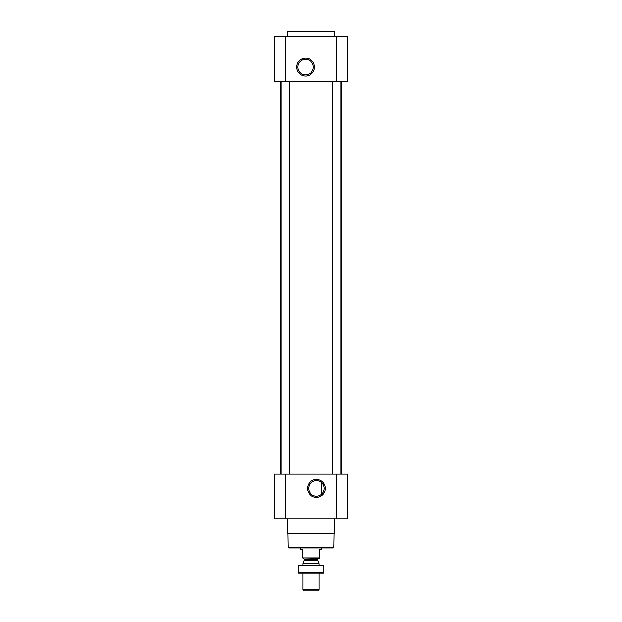 <?xml version="1.0" encoding="UTF-8"?>
<svg xmlns="http://www.w3.org/2000/svg" width="622" height="622" viewBox="0 0 622 622"><rect width="100%" height="100%" fill="white"/><g stroke="black" fill="none" stroke-linecap="round" stroke-linejoin="round"><path stroke-width="0.93" d="M320.314 481.685L321.465 482.493M316.435 480.651A7.775 7.775 0 0 1 323.168 492.313A7.775 7.775 0 0 1 309.702 492.313A7.775 7.775 0 0 1 316.435 480.651M321.869 493.985L321.869 482.866L321.869 493.985M274.302 519.005L274.302 474.158L347.698 474.158L347.698 519.005L274.302 519.005M316.435 479.484A8.941 8.941 0 0 1 324.179 492.896A8.941 8.941 0 0 1 308.691 492.896A8.941 8.941 0 0 1 316.435 479.484M340.903 81.389L340.903 474.158M289.253 81.389L289.253 474.158M341.579 81.389L341.579 474.158M274.302 81.389L274.302 36.535L347.698 36.535L347.698 81.389L274.302 81.389M305.565 58.173A8.941 8.941 0 0 1 313.309 71.584A8.941 8.941 0 0 1 297.821 71.584A8.941 8.941 0 0 1 305.565 58.173M333.858 547.274L288.142 547.274L288.818 547.951L333.182 547.951L333.858 547.274L334.092 533.964L334.784 533.272L334.784 519.005M288.142 547.274L287.908 533.964L334.092 533.964M287.908 533.964L287.216 533.272L334.784 533.272M287.216 533.272L287.216 519.005M287.216 36.535L287.216 31.776L334.784 31.776L334.784 36.535M287.216 31.776L287.893 31.1L334.107 31.1L334.784 31.776M305.565 59.339A7.775 7.775 0 0 1 312.298 71.001A7.775 7.775 0 0 1 298.832 71.001A7.775 7.775 0 0 1 305.565 59.339M319.832 557.895L302.168 557.895L319.832 558.284L319.832 549.451L321.869 549.451L321.869 547.951M302.168 557.895L302.168 549.451L300.131 549.451L300.131 547.951M319.156 589.858L302.844 589.858L303.886 590.9L318.114 590.9L319.156 589.858L319.156 573.235M302.844 565.079L302.844 563.68L319.156 563.68L319.156 565.079M302.844 589.858L302.844 573.235M303.256 558.284L304.072 559.1L304.072 560.181L302.844 563.68M323.914 565.095L298.086 565.095M323.914 565.631L323.914 572.675L298.086 572.675L298.086 565.631L323.914 565.631M311 565.631L311 572.675M323.914 573.212L298.086 573.212M336.821 519.005L336.821 474.158M285.179 519.005L285.179 474.158M336.821 81.389L336.821 36.535M285.179 81.389L285.179 36.535M304.018 560.453L317.982 560.453L319.156 563.68M304.072 560.181L317.982 560.453M304.072 559.1L317.928 559.1L318.744 558.284M332.747 81.389L332.747 474.158M281.097 81.389L281.097 474.158M280.421 81.389L280.421 474.158M317.928 560.181L317.928 559.1"/></g></svg>
